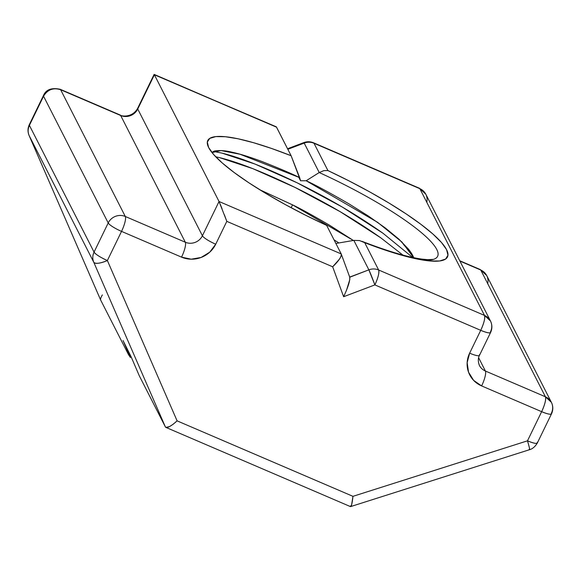 <?xml version="1.0" encoding="UTF-8"?>
<svg xmlns="http://www.w3.org/2000/svg" width="581" height="581" viewBox="0 0 581 581"><rect width="100%" height="100%" fill="white"/><g stroke="black" fill="none" stroke-linecap="round" stroke-linejoin="round"><path stroke-width="0.87" d="M338.934 242.967L334.039 239.859M329.667 225.297L353.379 240.469L292.541 204.868C300.936 208.884 313.319 215.696 329.667 225.297M291.154 207.729L292.541 204.868L259.78 189.755L292.541 204.868L291.154 207.729L292.541 204.868L353.379 240.469M128.445 354.185L128.495 354.621A108.596 20.393 25.9 0 1 128.721 354.417A108.596 20.393 25.9 0 0 128.495 354.621C128.227 353.495 128.859 354.446 130.413 357.482L130.943 356.385L130.413 357.482L123.049 340.553L131.124 356.77L139.251 375.704L131.124 356.77L139.251 375.704L165.374 426.912L139.251 375.704L165.374 426.912L93.773 262.278L29.115 135.533L100.716 300.166C100.244 299.273 100.796 297.523 102.372 294.916M276.382 126.941L291.125 155.737L300.559 180.764L298.743 177.205L300.559 180.764L306.165 180.749L319.223 172.542L304.197 143.093L287.835 149.288L304.197 143.093A12.927 0.45 -110.7 0 0 303.863 142.585L287.559 148.751M276.149 126.752L154.379 74.753L219.044 201.498L341.221 253.933L326.653 225.384A130.572 24.525 -154.1 0 1 207.875 145.802A130.572 24.525 -154.1 0 1 291.125 155.737L299.658 177.633C291.226 173.45 278.546 168.04 261.617 161.395C249.155 156.783 239.212 153.711 231.79 152.171C225.864 150.61 220.119 150.218 214.563 150.98L212.254 152.215M413.563 257.434L413.563 257.434C412.895 255.4 411.21 252.641 408.494 249.162L398.936 239.19L385.334 227.977L368.303 215.994L348.861 203.793C328.381 192.013 314.147 184.33 306.165 180.749L319.223 172.542A126.781 23.814 -154.1 0 1 433.542 259.366L427.572 259.663L421.733 259.082C407.332 257.056 387.396 251.13 361.934 241.304M423.941 260.237L423.941 260.237A126.781 23.814 -154.1 0 0 421.036 232.335A126.781 23.814 -154.1 0 0 319.223 172.542A126.781 23.814 -154.1 0 1 435.612 258.429M130.413 357.482C128.859 354.446 128.227 353.495 128.495 354.621L100.716 300.166L128.495 354.621L130.413 357.482L123.049 340.553L131.124 356.77L123.049 340.553L130.413 357.482L130.943 356.385M154.161 74.673L276.556 127.188L291.125 155.737L271.588 148.475L253.759 142.773L238.21 138.815L225.435 136.738L215.841 136.593L209.734 138.394L207.308 142.084L208.644 147.538L213.692 154.59L222.298 163.014L234.179 172.535L248.966 182.855L266.185 193.647L285.286 204.563L305.657 215.253L326.653 225.384L341.221 253.933L349.755 277.231L368.862 269.838L353.836 240.389L359.574 240.578L364.708 242.676L378.645 269.991L484.503 315.418L419.838 188.68L313.987 143.253L327.924 170.567L349.196 180.989L369.734 191.912L388.921 203.009L406.177 213.931L420.971 224.368L432.86 233.983L441.48 242.495L446.564 249.641L447.966 255.212L445.634 259.024L439.65 260.971L430.187 260.992L417.536 259.09L402.081 255.313L384.288 249.786L364.708 242.676L378.645 269.991C375.457 268.683 372.196 268.625 368.862 269.838A12.927 12.324 -27 0 1 378.645 269.991L484.503 315.418A12.927 12.324 -27 0 1 490.466 320.966A12.927 12.324 -27 0 1 490.495 331.795C490.887 333.617 487.633 333.131 480.727 330.328L469.637 353.168L467.146 362.667L468.555 372.225L473.638 380.388L481.627 385.922L541.645 411.675L527.49 440.826L352.957 496.334L177.103 420.862L107.376 260.535L121.531 231.383L181.548 257.143L191.222 259.191L201.12 257.456L209.719 252.19L215.725 244.202L226.815 221.361L332.666 266.788L343.632 296.724L374.876 284.901L480.727 330.328A12.927 3.065 -66.8 0 0 484.503 315.418L419.838 188.68A12.927 3.065 -66.8 0 0 419.388 188.222L313.537 142.795C310.29 141.466 307.066 141.401 303.863 142.585A12.927 0.45 -110.7 0 1 304.197 143.093L287.835 149.288M120.165 115.016A12.927 3.065 113.2 0 1 120.659 115.488L60.192 89.278L120.209 115.031C121.08 116.323 132.308 118.074 137.653 108.327A12.927 2.426 25.9 0 0 137.741 109.025L202.406 235.77A12.927 12.324 -27 0 1 185.317 242.233L120.659 115.488L60.642 89.735L125.3 216.481L185.317 242.233L120.659 115.488A12.927 12.324 153 0 0 137.741 109.025L202.406 235.77L219.044 201.498L154.379 74.753L137.741 109.025A12.927 2.426 25.9 0 1 137.653 108.327L154.132 74.397L276.556 127.188L154.379 74.753L137.741 109.025L202.406 235.77L219.044 201.498L341.221 253.933C341.701 254.834 341.112 256.57 339.449 259.141C341.105 256.562 341.693 254.827 341.221 253.933L326.653 225.384A130.572 24.525 -154.1 0 1 208.644 147.538A130.572 24.525 -154.1 0 1 291.125 155.737L300.559 180.764L306.165 180.749L319.223 172.542L304.197 143.093A12.927 0.45 -110.7 0 0 303.863 142.585M350.401 506.581L165.912 427.405L169.543 426.585L173.16 424.246L169.543 426.585C167.212 427.718 165.825 427.827 165.374 426.912L93.773 262.278C95.553 264.079 100.085 263.505 107.376 260.535C100.259 257.325 95.821 254.507 94.057 252.103C92.473 255.509 92.379 258.901 93.773 262.278A12.927 12.324 -27 0 1 94.057 252.103L108.211 222.951L43.553 96.206L29.399 125.358L94.057 252.103L108.211 222.951L43.553 96.206L29.399 125.358A12.927 12.324 153 0 0 29.115 135.533C27.721 132.156 27.815 128.764 29.399 125.358L94.057 252.103A12.927 2.426 25.9 0 0 107.376 260.535L121.531 231.383L181.548 257.143A25.854 24.642 153 0 0 215.725 244.202L226.815 221.361L332.666 266.788L339.449 259.141L332.666 266.788L343.632 296.724L374.876 284.901A12.927 0.45 -110.7 0 0 368.862 269.838L353.836 240.389L335.883 243.468M346.487 290.318L343.632 296.724C348.251 286.76 350.27 280.216 349.697 277.093L368.862 269.838L374.876 284.901L480.727 330.328L469.637 353.168A25.854 24.642 153 0 0 481.627 385.922A12.927 3.065 -66.8 0 0 485.396 371.019L478.613 357.722L485.396 371.019L545.414 396.772L480.756 270.027L459.92 261.087L480.756 270.027A12.927 3.065 -66.8 0 0 480.305 269.569L459.745 260.746M401.979 242.066L405.422 246.685L408.937 249.714M410.099 251.268L398.936 239.19L385.334 227.977L368.303 215.994L348.861 203.793C328.301 191.962 314.067 184.279 306.165 180.749L300.559 180.764L298.743 177.205M300.559 180.764L299.658 177.633C291.292 173.487 278.611 168.076 261.617 161.395C249.089 156.754 239.147 153.682 231.79 152.171M214.563 150.98L211.971 152.542M213.394 151.423L222.029 153.123L254.957 164.038L297.232 182.848L342.238 207.018L382.973 233.235L412.641 257.441L382.973 233.235L342.238 207.018L297.232 182.848L254.957 164.038L222.029 153.123L213.394 151.423L222.029 153.123C240.904 157.8 265.967 167.713 297.232 182.848C328.65 198.288 357.228 215.086 382.973 233.235L412.641 257.441M215.718 156.79L219.814 157.691L252.742 168.613L295.01 187.416L340.023 211.593L380.751 237.803L402.894 255.074L380.751 237.803L340.023 211.593L295.01 187.416L252.742 168.613L219.814 157.691L215.718 156.79M224.389 214.825L226.815 221.361L224.389 214.825M220.177 204.076L222.058 208.761L220.177 204.076M348.658 284.283L346.501 290.282L349.791 279.563M490.466 320.966L484.503 315.418C485.251 318.214 483.995 323.181 480.727 330.328A12.927 2.426 25.9 0 0 490.582 332.492C492.347 328.686 492.31 324.844 490.466 320.966L425.808 194.221A12.927 12.324 153 0 0 419.838 188.68L313.987 143.253L327.924 170.567L323.893 170.632L319.223 172.542L323.77 170.654L327.924 170.567A135.925 25.528 -154.1 0 1 446.564 249.641A135.925 25.528 -154.1 0 1 364.708 242.676L359.421 240.541L353.836 240.389L359.574 240.578L364.577 242.597M120.209 115.031A12.927 3.065 113.2 0 1 120.659 115.488A12.927 12.324 153 0 0 137.741 109.025L154.379 74.753L219.044 201.498L202.406 235.77A12.927 12.324 -27 0 1 185.317 242.233A12.927 3.065 113.2 0 1 181.548 257.143A25.854 24.642 153 0 0 215.725 244.202A12.927 2.426 25.9 0 1 202.406 235.77A12.927 2.426 25.9 0 0 215.725 244.202L226.815 221.361L332.666 266.788L343.632 296.724L374.876 284.901C378.137 277.754 379.393 272.787 378.645 269.991L484.503 315.418L419.838 188.68A12.927 3.065 -66.8 0 0 419.388 188.222L425.808 194.221A12.927 12.324 153 0 0 419.838 188.68L313.987 143.253A12.927 12.324 153 0 0 304.197 143.093A12.927 12.324 153 0 1 313.987 143.253A12.927 3.065 -66.8 0 0 313.537 142.795A12.927 3.065 -66.8 0 1 313.987 143.253L327.924 170.567A135.925 25.528 -154.1 0 1 446.564 249.641A135.925 25.528 -154.1 0 1 364.708 242.676L378.645 269.991A12.927 3.065 -66.8 0 1 374.876 284.901L480.727 330.328L469.637 353.168A12.927 2.426 25.9 0 0 479.492 355.332A12.927 2.426 25.9 0 0 479.405 354.642A12.927 2.426 25.9 0 1 469.637 353.168A12.927 2.426 25.9 0 0 479.492 355.332L490.582 332.492A12.927 2.426 25.9 0 0 490.495 331.795A12.927 12.324 -27 0 0 484.503 315.418A12.927 3.065 -66.8 0 1 480.727 330.328A12.927 2.426 25.9 0 0 490.495 331.795M353.836 240.389L368.862 269.838A12.927 12.324 -27 0 1 378.645 269.991A12.927 3.065 -66.8 0 1 374.876 284.901A12.927 0.45 -110.7 0 0 368.862 269.838L349.704 277.086L349.769 279.73M29.05 135.38L29.079 135.467C27.583 131.778 27.663 128.183 29.311 124.661L43.466 95.509L43.553 96.206L29.399 125.358L29.311 124.661A12.927 2.426 25.9 0 0 29.399 125.358L94.057 252.103L108.211 222.951A12.927 12.324 -27 0 1 125.3 216.481A12.927 3.065 113.2 0 1 121.531 231.383L181.548 257.143A12.927 3.065 113.2 0 0 185.317 242.233L120.659 115.488L60.642 89.735A12.927 12.324 153 0 0 43.553 96.206C47.606 89.561 53.299 87.404 60.642 89.735L125.3 216.481L185.317 242.233A12.927 3.065 113.2 0 1 181.548 257.143M469.637 353.168A25.854 24.642 153 0 0 481.627 385.922L541.645 411.675L527.49 440.826C529.538 447.798 530.126 450.58 529.262 449.164L529.632 449.665A12.927 0.668 -107.6 0 0 527.49 440.826L352.957 496.334C352.159 504.141 351.185 507.416 350.038 506.16C350.496 507.09 351.026 506.61 351.628 504.729L352.957 496.334L177.103 420.862L173.16 424.246L177.103 420.862L107.376 260.535L121.531 231.383A12.927 2.426 25.9 0 1 108.211 222.951L43.553 96.206A12.927 2.426 25.9 0 1 43.466 95.509C45.964 89.583 51.542 87.506 60.192 89.278A12.927 3.065 113.2 0 1 60.642 89.735L125.3 216.481A12.927 3.065 113.2 0 1 121.531 231.383A12.927 2.426 25.9 0 1 108.211 222.951A12.927 12.324 -27 0 1 125.3 216.481L185.317 242.233A12.927 12.324 -27 0 0 202.406 235.77A12.927 2.426 25.9 0 0 215.725 244.202M478.613 357.722L485.396 371.019L545.414 396.772C546.162 399.561 544.905 404.536 541.645 411.675L481.627 385.922A12.927 3.065 -66.8 0 0 485.396 371.019A12.927 12.324 -27 0 1 479.427 365.471C476.936 359.247 479.478 355.34 479.492 355.332M481.627 385.922A12.927 3.065 -66.8 0 0 485.396 371.019L545.414 396.772A12.927 12.324 -27 0 1 551.384 402.321L545.414 396.772A12.927 3.065 -66.8 0 1 541.645 411.675L527.49 440.826A12.927 2.426 25.9 0 0 537.251 442.301C537.65 444.124 534.389 443.63 527.49 440.826L352.957 496.334L177.103 420.862C170.988 426.389 167.081 428.408 165.374 426.912L93.773 262.278L29.115 135.533L100.68 300.101L29.115 135.533L100.716 300.166L128.495 354.621M485.396 371.019A12.927 12.324 -27 0 1 479.398 365.405M401.994 242.081A25.854 24.642 153 0 0 408.922 249.699A25.854 24.642 153 0 1 401.994 242.081M29.079 135.467A12.927 3.9 -23.5 0 0 29.115 135.533L93.773 262.278A12.927 3.9 -23.5 0 0 107.376 260.535L177.103 420.862M529.262 449.164A12.927 0.668 -107.6 0 0 527.49 440.826A12.927 2.426 25.9 0 0 537.338 442.991L551.5 413.839C553.257 410.041 553.221 406.199 551.384 402.321A12.927 12.324 -27 0 1 551.405 413.149C551.805 414.972 548.551 414.478 541.645 411.675A12.927 2.426 25.9 0 0 551.5 413.839A12.927 2.426 25.9 0 0 551.405 413.149A12.927 12.324 -27 0 0 545.414 396.772L480.756 270.027A12.927 3.065 -66.8 0 0 480.305 269.569L486.718 275.576A12.927 12.324 153 0 0 480.756 270.027L459.92 261.087M551.384 402.321L486.718 275.576A12.927 12.324 153 0 0 480.756 270.027A12.927 3.065 -66.8 0 0 479.666 269.562M352.957 496.334L351.628 504.729L350.51 506.61M537.251 442.301L537.338 442.991C533.866 448.924 529.727 449.614 529.632 449.665L350.626 506.596M259.78 189.755L292.541 204.868M323.893 170.632L319.223 172.542L304.197 143.093A12.927 12.324 153 0 1 313.987 143.253M276.556 127.188L291.125 155.737M299.658 177.633L240.033 154.248L221.012 150.559L212 152.578M413.621 257.652L401.972 242.066L377.577 222.312L306.165 180.749M226.815 221.361L219.044 201.498L341.221 253.933C341.635 256.628 338.781 260.913 332.666 266.788M551.405 413.149A12.927 2.426 25.9 0 1 541.645 411.675A12.927 3.065 -66.8 0 0 545.414 396.772L480.756 270.027A12.927 12.324 153 0 1 487.706 283.666M219.814 157.691C238.682 162.375 263.752 172.281 295.01 187.416C326.428 202.856 355.013 219.654 380.751 237.803L402.894 255.074M138.256 107.972A12.927 2.426 25.9 0 0 137.741 109.025A12.927 12.324 153 0 1 120.659 115.488A12.927 3.065 113.2 0 0 119.57 115.023M125.3 216.481A12.927 3.065 113.2 0 1 121.531 231.383A12.927 2.426 25.9 0 1 108.211 222.951A12.927 12.324 -27 0 1 125.3 216.481M426.795 202.311A12.927 12.324 153 0 0 419.838 188.68A12.927 3.065 -66.8 0 0 418.748 188.208M60.642 89.735A12.927 12.324 153 0 0 43.553 96.206M94.057 252.103A12.927 2.426 25.9 0 0 107.376 260.535A12.927 3.9 -23.5 0 1 93.773 262.278A12.927 12.324 -27 0 1 94.057 252.103M29.907 124.305A12.927 2.426 25.9 0 0 29.399 125.358A12.927 12.324 153 0 0 29.115 135.533"/></g></svg>
